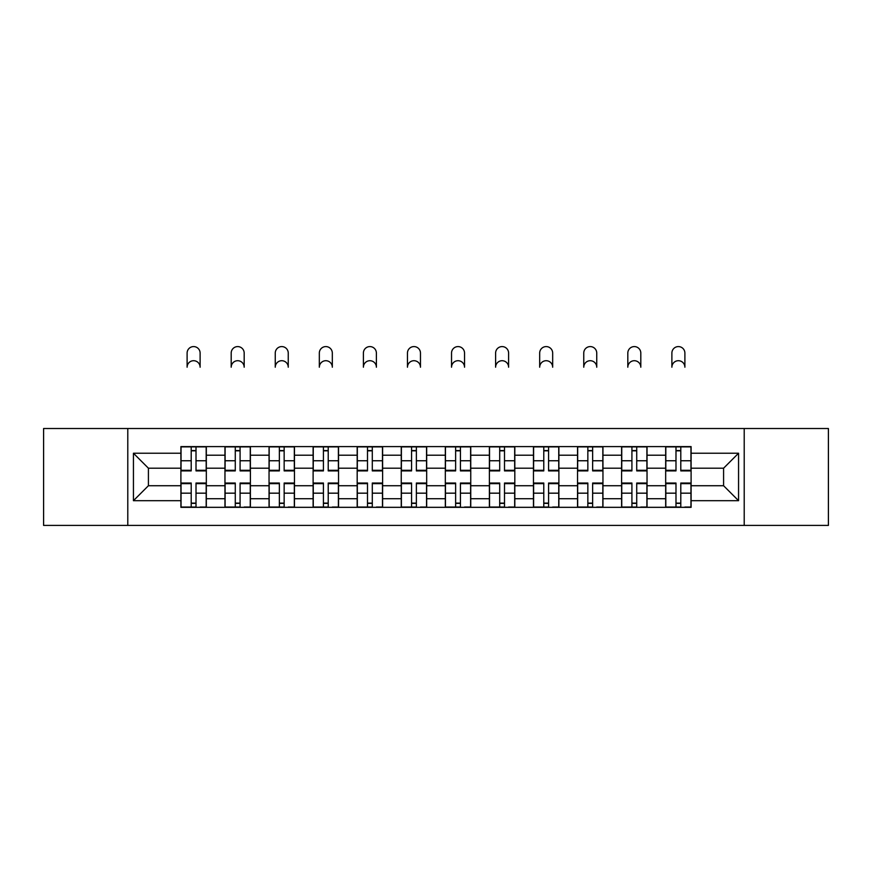 <?xml version="1.0" encoding="UTF-8"?>
<svg xmlns="http://www.w3.org/2000/svg" width="872" height="872" viewBox="0 0 872 872"><rect width="100%" height="100%" fill="white"/><g stroke="black" fill="none" stroke-linecap="round" stroke-linejoin="round"><path stroke-width="1.31" d="M744.208 525.413L828.4 525.413L828.4 428.512L43.6 428.512L43.6 525.413L744.208 525.413L744.208 428.512M224.965 507.33L224.965 455.206L206.326 455.206L206.326 507.33M206.326 455.206L206.326 446.595M224.965 455.206L224.965 446.595M250.395 446.595L250.395 507.33M269.045 507.33L269.045 446.595M294.464 446.595L294.464 507.33M313.113 507.33L313.113 446.595M338.532 446.595L338.532 507.33M357.182 507.33L357.182 446.595M382.612 446.595L382.612 507.33M401.251 507.33L401.251 446.595M426.68 446.595L426.68 507.33M445.32 507.33L445.32 446.595M470.749 446.595L470.749 507.33M489.388 507.33L489.388 446.595M514.818 446.595L514.818 507.33M533.468 507.33L533.468 446.595M558.887 446.595L558.887 507.33M577.537 507.33L577.537 446.595M602.955 446.595L602.955 507.33M621.605 507.33L621.605 446.595M647.035 446.595L647.035 507.33M665.674 507.33L665.674 446.595M665.674 485.726L647.035 485.726M621.605 485.726L602.955 485.726M577.537 485.726L558.887 485.726M533.468 485.726L514.818 485.726M489.388 485.726L470.749 485.726M445.32 485.726L426.68 485.726M401.251 485.726L382.612 485.726M357.182 485.726L338.532 485.726M313.113 485.726L294.464 485.726M269.045 485.726L250.395 485.726M224.965 485.726L206.326 485.726M665.674 468.21L647.035 468.21M621.605 468.21L602.955 468.21M577.537 468.21L558.887 468.21M533.468 468.21L514.818 468.21M489.388 468.21L470.749 468.21M445.32 468.21L426.68 468.21M401.251 468.21L382.612 468.21M357.182 468.21L338.532 468.21M313.113 468.21L294.464 468.21M269.045 468.21L250.395 468.21M224.965 468.21L206.326 468.21M148.414 485.726L180.896 485.726L180.896 468.21L148.414 468.21L148.414 485.726L133.438 500.692L133.438 453.233L180.896 453.233L180.896 468.21M691.104 468.21L691.104 485.726L723.586 485.726L723.586 468.21L691.104 468.21L691.104 446.595L180.896 446.595L180.896 453.233M691.104 453.233L738.562 453.233L738.562 500.692L691.104 500.692L691.104 485.726M180.896 485.726L180.896 507.33L691.104 507.33L691.104 500.692M180.896 500.692L133.438 500.692M127.792 525.413L127.792 428.512M196.015 503.1L191.208 503.1M191.208 450.835L196.015 450.835M240.083 503.1L235.276 503.1M235.276 450.835L240.083 450.835M284.152 503.1L279.356 503.1M279.356 450.835L284.152 450.835M328.221 503.1L323.425 503.1M323.425 450.835L328.221 450.835M372.3 503.1L367.493 503.1M367.493 450.835L372.3 450.835M416.369 503.1L411.562 503.1M411.562 450.835L416.369 450.835M460.438 503.1L455.631 503.1M455.631 450.835L460.438 450.835M504.507 503.1L499.7 503.1M499.7 450.835L504.507 450.835M548.575 503.1L543.779 503.1M543.779 450.835L548.575 450.835M592.644 503.1L587.848 503.1M587.848 450.835L592.644 450.835M636.724 503.1L631.917 503.1M631.917 450.835L636.724 450.835M680.792 503.1L675.985 503.1M675.985 450.835L680.792 450.835M133.438 453.233L148.414 468.21M723.586 485.726L738.562 500.692M723.586 468.21L738.562 453.233M200.113 367.21A6.496 6.496 0 0 0 193.606 360.714A6.496 6.496 0 0 0 187.109 367.21L187.109 353.084A6.496 6.496 0 0 1 193.606 346.587A6.496 6.496 0 0 1 200.113 353.084L200.113 367.21M196.015 470.891L196.015 446.878L206.184 446.878L206.184 470.891L196.015 470.891M191.208 450.552L196.015 450.552M191.208 446.878L181.038 446.878L181.038 470.891L191.208 470.891L191.208 446.878L196.015 446.878M191.208 483.633L181.038 483.633L181.038 483.034L191.208 483.034L191.208 507.046L181.038 507.046L186.684 507.046M181.038 483.633L181.038 507.046M196.015 503.373L191.208 503.373M200.527 507.046L206.184 507.046L206.184 483.034L196.015 483.034L196.015 507.046L187.109 507.046M206.184 507.046L200.113 507.046M244.182 367.21A6.496 6.496 0 0 0 237.685 360.714A6.496 6.496 0 0 0 231.189 367.21L231.189 353.084A6.496 6.496 0 0 1 237.685 346.587A6.496 6.496 0 0 1 244.182 353.084L244.182 367.21M240.083 470.891L240.083 446.878L250.253 446.878L250.253 470.891L240.083 470.891M235.276 450.552L240.083 450.552M235.276 446.878L225.107 446.878L225.107 470.891L235.276 470.891L235.276 446.878L240.083 446.878M288.25 367.21A6.496 6.496 0 0 0 281.754 360.714A6.496 6.496 0 0 0 275.258 367.21L275.258 353.084A6.496 6.496 0 0 1 281.754 346.587A6.496 6.496 0 0 1 288.25 353.084L288.25 367.21M284.152 470.891L284.152 446.878L294.322 446.878L294.322 470.891L284.152 470.891M279.356 450.552L284.152 450.552M279.356 446.878L269.175 446.878L269.175 470.891L279.356 470.891L279.356 446.878L284.152 446.878M235.276 483.633L225.107 483.633L225.107 483.034L235.276 483.034L235.276 507.046L225.107 507.046L230.764 507.046M225.107 483.633L225.107 507.046M240.083 503.373L235.276 503.373M244.607 507.046L250.253 507.046L250.253 483.034L240.083 483.034L240.083 507.046L231.189 507.046M250.253 507.046L244.182 507.046M279.356 483.633L269.175 483.633L269.175 483.034L279.356 483.034L279.356 507.046L269.175 507.046L274.833 507.046M269.175 483.633L269.175 507.046M284.152 503.373L279.356 503.373M288.676 507.046L294.322 507.046L294.322 483.034L284.152 483.034L284.152 507.046L275.258 507.046M294.322 507.046L288.25 507.046M332.319 367.21A6.496 6.496 0 0 0 325.823 360.714A6.496 6.496 0 0 0 319.326 367.21L319.326 353.084A6.496 6.496 0 0 1 325.823 346.587A6.496 6.496 0 0 1 332.319 353.084L332.319 367.21M328.221 470.891L328.221 446.878L338.391 446.878L338.391 470.891L328.221 470.891M323.425 450.552L328.221 450.552M323.425 446.878L313.255 446.878L313.255 470.891L323.425 470.891L323.425 446.878L328.221 446.878M376.388 367.21A6.496 6.496 0 0 0 369.892 360.714A6.496 6.496 0 0 0 363.395 367.21L363.395 353.084A6.496 6.496 0 0 1 369.892 346.587A6.496 6.496 0 0 1 376.388 353.084L376.388 367.21M372.3 470.891L372.3 446.878L382.47 446.878L382.47 470.891L372.3 470.891M367.493 450.552L372.3 450.552M367.493 446.878L357.324 446.878L357.324 470.891L367.493 470.891L367.493 446.878L372.3 446.878M420.468 367.21A6.496 6.496 0 0 0 413.96 360.714A6.496 6.496 0 0 0 407.464 367.21L407.464 353.084A6.496 6.496 0 0 1 413.96 346.587A6.496 6.496 0 0 1 420.468 353.084L420.468 367.21M416.369 470.891L416.369 446.878L426.539 446.878L426.539 470.891L416.369 470.891M411.562 450.552L416.369 450.552M411.562 446.878L401.393 446.878L401.393 470.891L411.562 470.891L411.562 446.878L416.369 446.878M323.425 483.633L313.255 483.633L313.255 483.034L323.425 483.034L323.425 507.046L313.255 507.046L318.901 507.046M313.255 483.633L313.255 507.046M328.221 503.373L323.425 503.373M332.744 507.046L338.391 507.046L338.391 483.034L328.221 483.034L328.221 507.046L319.326 507.046M338.391 507.046L332.319 507.046M367.493 483.633L357.324 483.633L357.324 483.034L367.493 483.034L367.493 507.046L357.324 507.046L362.97 507.046M357.324 483.633L357.324 507.046M372.3 503.373L367.493 503.373M376.813 507.046L382.47 507.046L382.47 483.034L372.3 483.034L372.3 507.046L363.395 507.046M382.47 507.046L376.388 507.046M411.562 483.633L401.393 483.633L401.393 483.034L411.562 483.034L411.562 507.046L401.393 507.046L407.039 507.046M401.393 483.633L401.393 507.046M416.369 503.373L411.562 503.373M420.882 507.046L426.539 507.046L426.539 483.034L416.369 483.034L416.369 507.046L407.464 507.046M426.539 507.046L420.468 507.046M464.536 367.21A6.496 6.496 0 0 0 458.04 360.714A6.496 6.496 0 0 0 451.533 367.21L451.533 353.084A6.496 6.496 0 0 1 458.04 346.587A6.496 6.496 0 0 1 464.536 353.084L464.536 367.21M460.438 470.891L460.438 446.878L470.608 446.878L470.608 470.891L460.438 470.891M455.631 450.552L460.438 450.552M455.631 446.878L445.461 446.878L445.461 470.891L455.631 470.891L455.631 446.878L460.438 446.878M455.631 483.633L445.461 483.633L445.461 483.034L455.631 483.034L455.631 507.046L445.461 507.046L451.118 507.046M445.461 483.633L445.461 507.046M460.438 503.373L455.631 503.373M464.961 507.046L470.608 507.046L470.608 483.034L460.438 483.034L460.438 507.046L451.533 507.046M470.608 507.046L464.536 507.046M508.605 367.21A6.496 6.496 0 0 0 502.108 360.714A6.496 6.496 0 0 0 495.612 367.21L495.612 353.084A6.496 6.496 0 0 1 502.108 346.587A6.496 6.496 0 0 1 508.605 353.084L508.605 367.21M504.507 470.891L504.507 446.878L514.676 446.878L514.676 470.891L504.507 470.891M499.7 450.552L504.507 450.552M499.7 446.878L489.53 446.878L489.53 470.891L499.7 470.891L499.7 446.878L504.507 446.878M499.7 483.633L489.53 483.633L489.53 483.034L499.7 483.034L499.7 507.046L489.53 507.046L495.187 507.046M489.53 483.633L489.53 507.046M504.507 503.373L499.7 503.373M509.03 507.046L514.676 507.046L514.676 483.034L504.507 483.034L504.507 507.046L495.612 507.046M514.676 507.046L508.605 507.046M552.674 367.21A6.496 6.496 0 0 0 546.177 360.714A6.496 6.496 0 0 0 539.681 367.21L539.681 353.084A6.496 6.496 0 0 1 546.177 346.587A6.496 6.496 0 0 1 552.674 353.084L552.674 367.21M548.575 470.891L548.575 446.878L558.745 446.878L558.745 470.891L548.575 470.891M543.779 450.552L548.575 450.552M543.779 446.878L533.61 446.878L533.61 470.891L543.779 470.891L543.779 446.878L548.575 446.878M543.779 483.633L533.61 483.633L533.61 483.034L543.779 483.034L543.779 507.046L533.61 507.046L539.256 507.046M533.61 483.633L533.61 507.046M548.575 503.373L543.779 503.373M553.099 507.046L558.745 507.046L558.745 483.034L548.575 483.034L548.575 507.046L539.681 507.046M558.745 507.046L552.674 507.046M596.742 367.21A6.496 6.496 0 0 0 590.246 360.714A6.496 6.496 0 0 0 583.75 367.21L583.75 353.084A6.496 6.496 0 0 1 590.246 346.587A6.496 6.496 0 0 1 596.742 353.084L596.742 367.21M592.644 470.891L592.644 446.878L602.824 446.878L602.824 470.891L592.644 470.891M587.848 450.552L592.644 450.552M587.848 446.878L577.678 446.878L577.678 470.891L587.848 470.891L587.848 446.878L592.644 446.878M587.848 483.633L577.678 483.633L577.678 483.034L587.848 483.034L587.848 507.046L577.678 507.046L583.324 507.046M577.678 483.633L577.678 507.046M592.644 503.373L587.848 503.373M597.167 507.046L602.824 507.046L602.824 483.034L592.644 483.034L592.644 507.046L583.75 507.046M602.824 507.046L596.742 507.046M640.811 367.21A6.496 6.496 0 0 0 634.315 360.714A6.496 6.496 0 0 0 627.818 367.21L627.818 353.084A6.496 6.496 0 0 1 634.315 346.587A6.496 6.496 0 0 1 640.811 353.084L640.811 367.21M636.724 470.891L636.724 446.878L646.893 446.878L646.893 470.891L636.724 470.891M631.917 450.552L636.724 450.552M631.917 446.878L621.747 446.878L621.747 470.891L631.917 470.891L631.917 446.878L636.724 446.878M631.917 483.633L621.747 483.633L621.747 483.034L631.917 483.034L631.917 507.046L621.747 507.046L627.393 507.046M621.747 483.633L621.747 507.046M636.724 503.373L631.917 503.373M641.236 507.046L646.893 507.046L646.893 483.034L636.724 483.034L636.724 507.046L627.818 507.046M646.893 507.046L640.811 507.046M684.891 367.21A6.496 6.496 0 0 0 678.394 360.714A6.496 6.496 0 0 0 671.887 367.21L671.887 353.084A6.496 6.496 0 0 1 678.394 346.587A6.496 6.496 0 0 1 684.891 353.084L684.891 367.21M680.792 470.891L680.792 446.878L690.962 446.878L690.962 470.891L680.792 470.891M675.985 450.552L680.792 450.552M675.985 446.878L665.816 446.878L665.816 470.891L675.985 470.891L675.985 446.878L680.792 446.878M675.985 483.633L665.816 483.633L665.816 483.034L675.985 483.034L675.985 507.046L665.816 507.046L671.473 507.046M665.816 483.633L665.816 507.046M680.792 503.373L675.985 503.373M685.316 507.046L690.962 507.046L690.962 483.034L680.792 483.034L680.792 507.046L671.887 507.046M690.962 507.046L684.891 507.046M621.605 455.206L602.955 455.206M577.537 455.206L558.887 455.206M533.468 455.206L514.818 455.206M489.388 455.206L470.749 455.206M445.32 455.206L426.68 455.206M401.251 455.206L382.612 455.206M357.182 455.206L338.532 455.206M313.113 455.206L294.464 455.206M269.045 455.206L250.395 455.206M665.674 455.206L647.035 455.206M621.605 498.719L602.955 498.719M577.537 498.719L558.887 498.719M533.468 498.719L514.818 498.719M489.388 498.719L470.749 498.719M445.32 498.719L426.68 498.719M401.251 498.719L382.612 498.719M357.182 498.719L338.532 498.719M313.113 498.719L294.464 498.719M269.045 498.719L250.395 498.719M224.965 498.719L206.326 498.719M665.674 498.719L647.035 498.719M196.015 470.291L206.184 470.291M196.015 460.754L206.184 460.754M181.038 470.291L191.208 470.291M181.038 460.754L191.208 460.754M191.208 493.171L181.038 493.171M206.184 483.633L196.015 483.633M206.184 493.171L196.015 493.171M240.083 470.291L250.253 470.291M240.083 460.754L250.253 460.754M225.107 470.291L235.276 470.291M225.107 460.754L235.276 460.754M284.152 470.291L294.322 470.291M284.152 460.754L294.322 460.754M269.175 470.291L279.356 470.291M269.175 460.754L279.356 460.754M235.276 493.171L225.107 493.171M250.253 483.633L240.083 483.633M250.253 493.171L240.083 493.171M279.356 493.171L269.175 493.171M294.322 483.633L284.152 483.633M294.322 493.171L284.152 493.171M328.221 470.291L338.391 470.291M328.221 460.754L338.391 460.754M313.255 470.291L323.425 470.291M313.255 460.754L323.425 460.754M372.3 470.291L382.47 470.291M372.3 460.754L382.47 460.754M357.324 470.291L367.493 470.291M357.324 460.754L367.493 460.754M416.369 470.291L426.539 470.291M416.369 460.754L426.539 460.754M401.393 470.291L411.562 470.291M401.393 460.754L411.562 460.754M323.425 493.171L313.255 493.171M338.391 483.633L328.221 483.633M338.391 493.171L328.221 493.171M367.493 493.171L357.324 493.171M382.47 483.633L372.3 483.633M382.47 493.171L372.3 493.171M411.562 493.171L401.393 493.171M426.539 483.633L416.369 483.633M426.539 493.171L416.369 493.171M460.438 470.291L470.608 470.291M460.438 460.754L470.608 460.754M445.461 470.291L455.631 470.291M445.461 460.754L455.631 460.754M455.631 493.171L445.461 493.171M470.608 483.633L460.438 483.633M470.608 493.171L460.438 493.171M504.507 470.291L514.676 470.291M504.507 460.754L514.676 460.754M489.53 470.291L499.7 470.291M489.53 460.754L499.7 460.754M499.7 493.171L489.53 493.171M514.676 483.633L504.507 483.633M514.676 493.171L504.507 493.171M548.575 470.291L558.745 470.291M548.575 460.754L558.745 460.754M533.61 470.291L543.779 470.291M533.61 460.754L543.779 460.754M543.779 493.171L533.61 493.171M558.745 483.633L548.575 483.633M558.745 493.171L548.575 493.171M592.644 470.291L602.824 470.291M592.644 460.754L602.824 460.754M577.678 470.291L587.848 470.291M577.678 460.754L587.848 460.754M587.848 493.171L577.678 493.171M602.824 483.633L592.644 483.633M602.824 493.171L592.644 493.171M636.724 470.291L646.893 470.291M636.724 460.754L646.893 460.754M621.747 470.291L631.917 470.291M621.747 460.754L631.917 460.754M631.917 493.171L621.747 493.171M646.893 483.633L636.724 483.633M646.893 493.171L636.724 493.171M680.792 470.291L690.962 470.291M680.792 460.754L690.962 460.754M665.816 470.291L675.985 470.291M665.816 460.754L675.985 460.754M675.985 493.171L665.816 493.171M690.962 483.633L680.792 483.633M690.962 493.171L680.792 493.171"/></g></svg>
